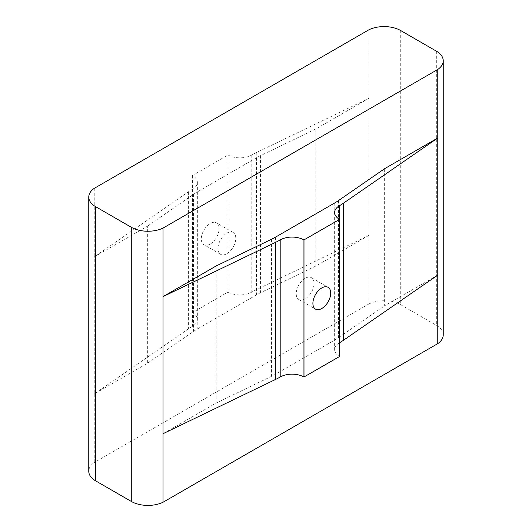 <?xml version="1.0" encoding="UTF-8"?>
<svg xmlns="http://www.w3.org/2000/svg" width="532" height="532" viewBox="0 0 532 532"><rect width="100%" height="100%" fill="white"/><g stroke="black" fill="none" stroke-linecap="round" stroke-linejoin="round"><path stroke-width="0.4" stroke-dasharray="2.66 2" d="M216.158 265.953L216.158 403.037L163.038 433.706M334.801 202.911L334.801 339.995L275.443 374.269A60.442 34.899 180 0 1 271.453 376.37L216.158 403.037M94.237 188.361L94.237 256.903L188.395 191.826A67.158 38.776 180 0 1 192.451 189.266A16.791 9.696 0 0 0 197.365 182.41A16.791 9.696 0 0 0 192.451 175.553L228.009 154.958L228.009 292.048L192.451 312.643A16.791 9.696 0 0 1 197.365 319.493A16.791 9.696 0 0 1 192.451 326.349A67.158 38.776 180 0 0 188.395 328.909L94.237 393.993L147.364 363.316L147.364 226.233L94.237 256.903L94.237 462.534A23.554 13.599 0 0 0 88.764 471.252M368.962 29.745L368.962 98.294L315.842 128.963L260.547 155.63A60.442 34.899 180 0 0 256.557 157.731L197.199 192.005A60.442 34.899 0 0 0 193.548 194.306L147.364 226.233M256.557 157.731L256.557 294.821A60.442 34.899 180 0 1 260.547 292.713L315.842 266.047L368.962 235.377L368.962 98.294L256.244 152.651A67.158 38.776 0 0 0 251.809 154.992A16.791 9.696 180 0 1 228.062 154.992L228.009 154.958M437.763 275.097L384.636 305.767L384.636 168.684M339.609 342.708A67.158 38.776 180 0 1 339.549 342.734A16.791 9.696 0 0 0 334.635 349.591A16.791 9.696 0 0 0 339.549 356.447L339.609 356.48M334.801 339.995A60.442 34.899 0 0 0 338.452 337.694L384.636 305.767M443.236 334.921A23.554 13.599 0 0 0 436.34 325.305L400.722 304.743A23.554 13.599 0 0 0 368.962 303.918L368.962 235.377L256.244 289.74A67.158 38.776 0 0 0 251.809 292.081A16.791 9.696 180 0 1 228.062 292.081L228.009 292.048M256.557 294.821L197.199 329.089A60.442 34.899 0 0 0 193.548 331.396L147.364 363.316M315.842 128.963L315.842 266.047M192.391 175.52L192.391 312.61M210.2 244.068A12.595 7.268 -60 0 1 203.909 244.693A12.595 7.268 -60 0 1 203.902 230.15A12.595 7.268 -60 0 1 216.497 222.881A12.595 7.268 -60 0 1 218.426 232.969A12.595 7.268 -60 0 1 210.2 244.068M305.122 278.303A12.595 7.268 120 0 0 296.896 289.401A12.595 7.268 120 0 0 298.824 299.489A12.595 7.268 120 0 0 311.42 292.221A12.595 7.268 120 0 0 311.42 277.684A12.595 7.268 120 0 0 305.122 278.303M226.878 253.698A12.595 7.268 -60 0 1 220.581 254.316A12.595 7.268 -60 0 1 220.581 239.779A12.595 7.268 -60 0 1 233.176 232.511A12.595 7.268 -60 0 1 235.104 242.599A12.595 7.268 -60 0 1 226.878 253.698M368.962 303.918L94.237 462.534M271.453 239.287L271.453 376.37M193.548 194.306L193.548 331.396M338.452 200.604L338.452 337.694M260.547 155.63L260.547 292.713M275.443 237.179L275.443 374.269M188.395 191.826L188.395 328.909M192.451 189.266L192.451 326.349M192.451 175.553L192.451 312.643M197.199 192.005L197.199 329.089M436.34 51.132L436.34 325.305M400.722 30.57L400.722 304.743M339.549 356.447L339.549 342.734M256.244 152.651L256.244 289.74M251.809 154.992L251.809 292.081M228.062 154.992L228.062 292.081M197.365 182.41L197.365 319.493M334.635 212.507L334.635 349.591M298.824 299.489L315.503 309.119M311.42 277.684L328.091 287.307M233.176 232.511L216.497 222.881M220.581 254.316L203.909 244.693"/><path stroke-width="0.8" d="M163.038 228.082L437.763 69.466L437.763 138.007L384.636 168.684L338.452 200.604A60.442 34.899 0 0 1 334.801 202.911L275.443 237.179A60.442 34.899 180 0 1 271.453 239.287L216.158 265.953L163.038 296.623L275.756 242.26A67.158 38.776 0 0 0 280.191 239.919A16.791 9.696 180 0 1 303.938 239.919L339.609 219.39L339.609 356.48L303.938 377.008A16.791 9.696 180 0 0 280.191 377.008A67.158 38.776 0 0 1 275.756 379.349L163.038 433.706L163.038 502.255L437.763 343.639A23.554 13.599 0 0 0 443.236 334.921L443.236 60.748A23.554 13.599 0 0 0 436.34 51.132L400.722 30.57A23.554 13.599 0 0 0 368.962 29.745L94.237 188.361A23.554 13.599 0 0 0 88.764 197.079A23.554 13.599 0 0 0 95.66 206.695L131.278 227.257A23.554 13.599 0 0 0 163.038 228.082L163.038 433.706M343.606 203.091L343.606 340.174L437.763 275.097L437.763 138.007L343.606 203.091A67.158 38.776 180 0 1 339.549 205.651A16.791 9.696 0 0 0 334.635 212.507A16.791 9.696 0 0 0 339.549 219.357L339.609 219.39M343.606 340.174A67.158 38.776 180 0 1 339.609 342.708M303.991 239.952L303.991 377.042M321.8 287.932A12.595 7.268 120 0 0 313.574 299.031A12.595 7.268 120 0 0 315.503 309.119A12.595 7.268 120 0 0 328.098 301.85A12.595 7.268 120 0 0 328.091 287.307A12.595 7.268 120 0 0 321.8 287.932M88.764 197.079L88.764 471.252A23.554 13.599 0 0 0 95.66 480.868L131.278 501.43A23.554 13.599 0 0 0 163.038 502.255M437.763 275.097L437.763 343.639M437.763 69.466A23.554 13.599 0 0 0 443.236 60.748M95.66 206.695L95.66 480.868M131.278 227.257L131.278 501.43M275.756 242.26L275.756 379.349M280.191 239.919L280.191 377.008M303.938 239.919L303.938 377.008M339.549 205.651L339.549 219.357"/></g></svg>
